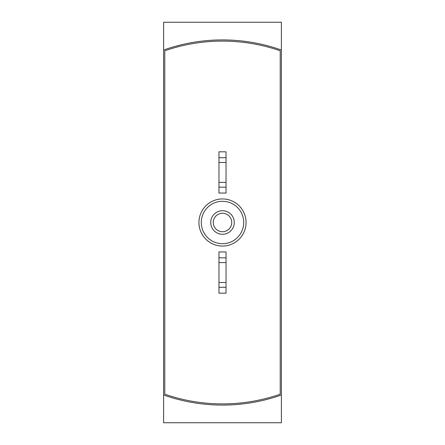<?xml version="1.0" encoding="UTF-8"?>
<svg xmlns="http://www.w3.org/2000/svg" width="445" height="445" viewBox="0 0 445 445"><rect width="100%" height="100%" fill="white"/><g stroke="black" fill="none" stroke-linecap="round" stroke-linejoin="round"><path stroke-width="0.67" d="M163.604 422.75L163.604 394.976A176.693 176.693 0 0 0 281.396 394.976L281.396 422.75L163.604 422.75M281.396 50.024A176.693 176.693 0 0 0 163.604 50.024L163.604 22.25L281.396 22.25L281.396 394.976M163.604 394.976L163.604 22.25M164.784 394.209A176.693 176.693 0 0 0 280.216 394.209L280.216 50.791A176.693 176.693 0 0 0 164.784 50.791L164.784 394.209M213.272 222.5A9.228 9.228 0 0 0 227.117 230.493A9.228 9.228 0 0 0 227.117 214.507A9.228 9.228 0 0 0 213.272 222.5M210.719 222.5A11.781 11.781 0 0 0 228.391 232.702A11.781 11.781 0 0 0 228.391 212.298A11.781 11.781 0 0 0 210.719 222.5M201.296 222.5A21.204 21.204 0 0 0 233.102 240.862A21.204 21.204 0 0 0 233.102 204.138A21.204 21.204 0 0 0 201.296 222.5M226.032 187.161L218.968 187.161L218.968 193.052L226.032 193.052L226.032 182.4L218.968 182.4L218.968 187.161M226.032 157.714L218.968 157.714L218.968 151.823L226.032 151.823L226.032 162.475L218.968 162.475L218.968 182.4M226.032 162.475L226.032 182.4M218.968 157.714L218.968 162.475M226.032 287.286L218.968 287.286L218.968 293.177L226.032 293.177L226.032 282.525L218.968 282.525L218.968 287.286M226.032 257.839L218.968 257.839L218.968 251.948L226.032 251.948L226.032 262.6L218.968 262.6L218.968 282.525M226.032 262.6L226.032 282.525M218.968 257.839L218.968 262.6M198.943 222.5A23.557 23.557 0 0 0 234.281 242.903A23.557 23.557 0 0 0 234.281 202.097A23.557 23.557 0 0 0 198.943 222.5"/></g></svg>

